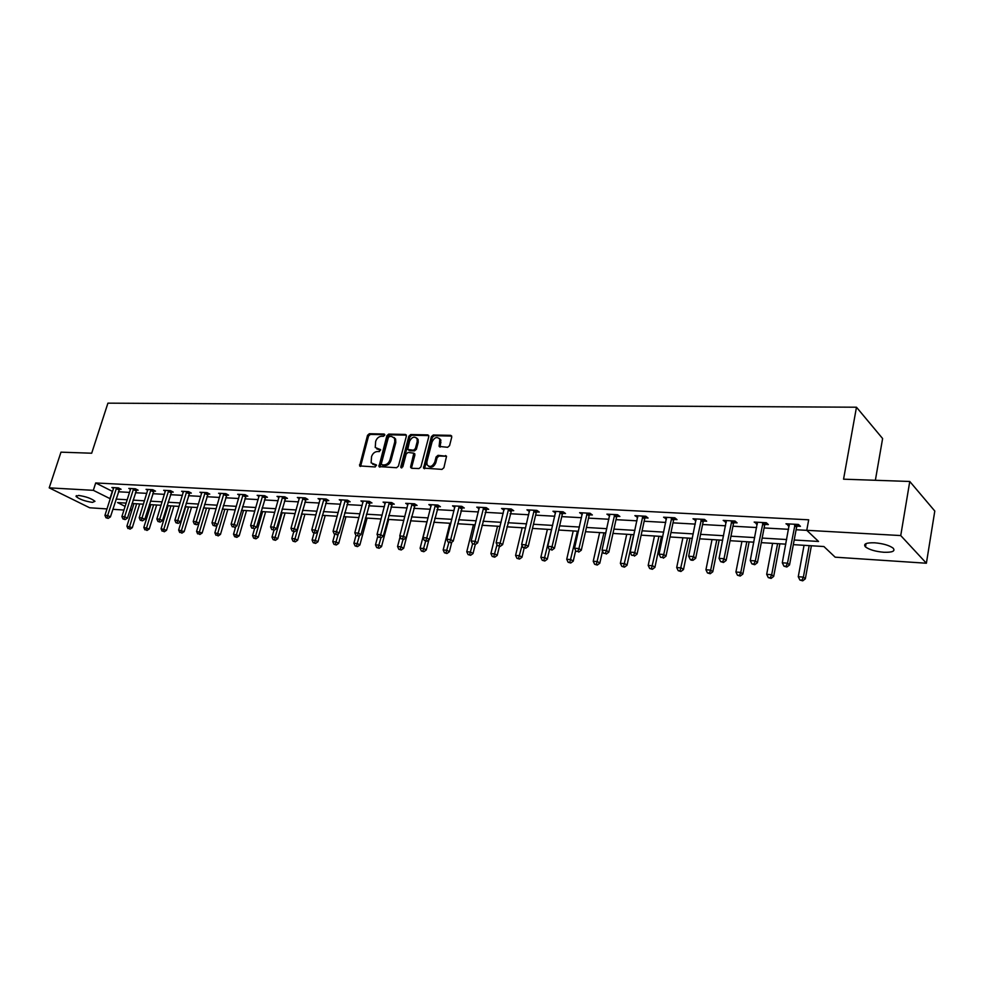 <?xml version="1.0" encoding="UTF-8"?>
<svg xmlns="http://www.w3.org/2000/svg" width="984" height="984" viewBox="0 0 984 984"><rect width="100%" height="100%" fill="white"/><g stroke="black" fill="none" stroke-linecap="round" stroke-linejoin="round"><path stroke-width="1.48" d="M384.732 435.186L384.067 434.018L369.344 433.723L367.524 435.322L359.603 465.912L375.187 466.957L376.429 465.014L371.128 462.861L371.534 456.662C372.665 453.489 374.621 451.767 377.413 451.533L379.332 451.582L380.574 449.676L375.236 447.486L375.667 441.398C376.786 438.237 378.742 436.527 381.534 436.269L383.44 436.306L384.732 435.186M883.853 552.27C875.428 551.507 869.315 549.724 865.489 546.919C863.042 543.98 866.092 542.602 874.616 542.799C883.054 543.537 889.216 545.321 893.103 548.125C895.563 551.126 892.476 552.516 883.853 552.27M92.471 502.381C85.005 501.274 79.532 499.318 76.051 496.502L78.499 495.432C85.977 496.526 91.475 498.482 94.968 501.311L92.471 502.381M447.634 447.302L449.565 445.641L451.754 437.068L450.697 435.346L433.28 435.002L431.373 436.65L423.538 468.101L441.976 469.393L443.907 467.732L446.539 456.256L438.015 455.334L436.096 456.982L434.768 462.123C432.382 466.748 429.799 467.621 427.031 464.78L426.884 461.865L432.087 441.853C434.534 437.203 437.117 436.342 439.86 439.282L439.135 446.416L447.634 447.302M106.985 508.925L89.679 507.769L49.2 487.855L60.983 452.16L91.684 453.218L107.92 403.157L856.474 407.216L843.559 479.183L909.769 481.471L900.741 535.567L926.387 563.229L835.158 557.178L823.916 546.538L793.325 544.644M49.2 487.855L93.332 490.327L110.22 498.74M794.199 539.995L818.54 541.458L806.757 530.302L808.688 519.81L95.694 482.959L93.332 490.327M806.757 530.302L900.741 535.567M406.38 436.121L405.396 434.448L388.717 434.104L386.872 435.715L378.975 466.576L396.564 467.732L398.434 466.108L406.38 436.121M427.794 434.891L428.79 435.592L411.755 435.248L410.746 434.547L427.794 434.891L428.815 436.588L420.918 466.908L419.012 468.556L411.669 468.286M411.718 468.286L410.66 466.551L410.734 467.671M410.66 466.551L413.833 453.181L408.053 452.419L406.183 454.042L402.825 466.773L400.857 467.498L400.808 466.699L408.877 436.183L410.746 434.547M875.366 480.29L882.611 438.532L856.474 407.216M95.694 482.959L112.545 491.447M118.388 491.766L129.507 492.394M135.398 492.726L146.8 493.365M152.741 493.697L164.439 494.349M170.429 494.681L182.434 495.358M188.461 495.702L200.797 496.391M206.874 496.723L219.53 497.437M225.656 497.781L238.645 498.507M244.819 498.851L258.165 499.601M264.388 499.946L278.091 500.721M284.376 501.077L298.447 501.865M304.782 502.221L319.247 503.021M325.63 503.39L340.489 504.214M346.934 504.583L362.198 505.432M368.705 505.801L384.4 506.674M390.956 507.043L407.105 507.953M413.711 508.322L430.316 509.257M436.982 509.626L454.067 510.585M460.795 510.954L478.372 511.938M485.161 512.32L503.242 513.341M510.093 513.722L528.716 514.767M535.628 515.149L554.804 516.231M561.778 516.612L581.532 517.719M588.555 518.125L608.912 519.257M616.009 519.663L636.98 520.831M644.151 521.237L665.762 522.442M672.995 522.848L695.294 524.103M702.588 524.509L725.577 525.8M732.945 526.206L756.671 527.547M764.113 527.953L788.59 529.331M796.105 529.749L806.806 530.351M119.347 489.183L121.094 489.282L118.351 487.867L111.881 487.511L113.529 488.359L113.615 487.609M136.358 490.118L138.141 490.216L135.398 488.777L128.806 488.421L130.478 489.294L130.577 488.519M153.701 491.065L155.521 491.164L152.791 489.712L146.062 489.356L147.772 490.253M171.388 492.025L173.245 492.123L170.527 490.672L163.664 490.303L165.398 491.225M189.432 493.009L191.327 493.107L188.608 491.643L181.609 491.262L183.393 492.221M207.845 494.017L209.776 494.116L207.07 492.64L199.924 492.246L201.745 493.242M226.627 495.038L228.595 495.149L225.902 493.648L218.608 493.255L220.465 494.276M245.803 496.084L247.808 496.194L245.127 494.681L237.685 494.288L239.579 495.333M265.373 497.154L267.427 497.264L264.757 495.739L257.156 495.333L259.087 496.428M285.348 498.236L287.451 498.359L284.794 496.822L277.033 496.403L279.001 497.535M305.766 499.355L307.906 499.466L305.261 497.916L297.34 497.498L299.345 498.667M326.614 500.487L328.804 500.61L326.171 499.048L318.078 498.605L320.132 499.823M347.918 501.656L350.144 501.778L347.549 500.192L339.271 499.749L341.362 501.016M369.689 502.836L371.964 502.959L369.381 501.373L360.931 500.918L363.071 502.221M391.939 504.054L394.276 504.177L391.706 502.578L383.071 502.111L385.248 503.464M414.694 505.296L417.081 505.419L414.547 503.796L405.703 503.328L407.942 504.743M437.966 506.563L440.414 506.698L437.892 505.063L428.852 504.571L431.14 506.047M461.779 507.855L464.276 508.002L461.791 506.342L452.529 505.85L454.866 507.387M486.133 509.195L488.704 509.331L486.231 507.658L476.76 507.154L479.159 508.765M504.189 509.429L504.017 510.167L501.569 508.482L511.262 509.011L513.697 510.696L511.077 510.548M536.6 511.938L539.293 512.086L536.895 510.388L526.957 509.847L529.478 511.557M562.75 513.365L565.505 513.513L563.143 511.803L552.971 511.249L555.554 512.971M589.539 514.829L592.356 514.976L590.031 513.242L579.613 512.689L582.282 514.435M616.98 516.329L619.871 516.477L617.583 514.73L606.907 514.152L609.649 515.923M645.123 517.855L648.075 518.027L645.836 516.243L634.889 515.653L637.718 517.461M673.966 519.429L677.004 519.601L674.803 517.805L663.573 517.203L666.488 519.023M703.548 521.053L706.672 521.212L704.519 519.404L692.994 518.789L696.008 520.634M733.904 522.701L737.102 522.873L735.011 521.04L723.191 520.413L726.29 522.283M765.072 524.398L768.344 524.583L766.302 522.725L754.174 522.073L757.36 523.98M797.052 526.145L800.423 526.329L798.442 524.46L785.982 523.783L789.279 525.727M909.769 481.471L934.8 511.04L926.387 563.229M131.782 510.561L129.839 510.438M123.947 510.044L112.828 509.306M126.136 503.107L117.551 502.578L125.103 506.391M130.294 509.011L132.004 509.872M785.798 544.164L761.284 542.639M753.83 542.184L730.066 540.696M722.686 540.241L699.661 538.814M692.355 538.359L670.03 536.969M662.786 536.514L641.138 535.161M633.967 534.718L612.971 533.414M605.861 532.971L585.492 531.704M578.444 531.262L558.666 530.032M551.692 529.601L532.492 528.408M525.579 527.977L506.932 526.809M500.081 526.379L481.976 525.259M475.174 524.829L457.585 523.734M450.856 523.316L433.759 522.258M427.081 521.84L410.463 520.807M403.846 520.388L387.696 519.392M381.14 518.986L365.421 518.002M358.926 517.596L343.637 516.649M337.192 516.243L322.322 515.321M315.938 514.927L301.473 514.017M295.126 513.623L281.055 512.75M274.77 512.356L261.055 511.508M254.831 511.114L241.486 510.29M235.299 509.897L222.298 509.097M216.172 508.716L203.516 507.928M197.44 507.547L185.103 506.772M179.076 506.403L167.059 505.653M161.081 505.284L149.371 504.558M143.43 504.189L132.028 503.476M116.063 499.097L127.182 499.761M133.074 500.118L144.488 500.807M150.417 501.163L162.126 501.865M168.104 502.234L180.121 502.959M186.148 503.316L198.485 504.066M204.561 504.435L217.218 505.198M223.343 505.567L236.345 506.342M242.519 506.723L255.865 507.523M262.101 507.904L275.803 508.728M282.088 509.109L296.159 509.958M302.506 510.339L316.971 511.213M323.355 511.594L338.225 512.492M344.671 512.873L359.947 513.796M366.442 514.189L382.161 515.136M388.717 515.53L404.867 516.514M411.484 516.908L428.089 517.916M434.768 518.31L451.853 519.343M458.593 519.749L476.17 520.807M482.972 521.225L501.065 522.307M507.916 522.725L526.551 523.845M533.476 524.263L552.664 525.419M559.638 525.85L579.404 527.03M586.452 527.461L606.808 528.691M613.918 529.121L634.914 530.388M642.085 530.819L663.72 532.123M670.953 532.553L693.265 533.906M700.571 534.349L723.597 535.726M730.964 536.182L754.716 537.608M762.169 538.063L786.671 539.539M112.25 491.422L109.937 498.728M529.38 511.545L529.675 510.302M555.345 512.959L555.702 511.422M581.95 514.411L582.307 512.824M609.207 515.899L609.563 514.3M637.14 517.424L637.497 515.801M665.787 518.986L666.143 517.338M695.171 520.585L695.516 518.925M725.306 522.233L725.639 520.548M756.229 523.918L756.561 522.209M787.987 525.653L788.307 523.918M376.86 448.987L378.028 449.233M380.66 449.959L379.061 449.909M372.776 464.337L373.895 464.571M376.515 465.297L374.929 465.235M384.769 434.707L370.365 434.411L368.557 436.01L360.574 466.416M406.367 435.149L389.726 434.805L387.893 436.416L379.959 467.129M389.639 436.441L388.348 437.572L381.349 463.661L382.026 464.854L384.067 464.928C386.884 464.706 388.864 462.984 390.008 459.762L394.781 441.853L394.596 438.347L391.681 436.478L389.639 436.441M382.001 464.854L383.047 465.53L382.026 464.854M393.969 437.437L395.605 439.048L395.802 442.554L391.029 460.438C389.898 463.661 387.917 465.383 385.088 465.604L383.047 465.53M411.681 467.228L414.904 454.965L413.932 453.243M411.755 435.248L409.897 436.884L401.792 467.88M417.216 441.595L417.081 438.741C414.387 435.986 411.865 436.884 409.516 441.41L407.733 449.454L413.501 450.205L415.383 448.569L417.216 441.595L418.225 442.296L418.089 439.454L416.589 437.954M408.631 450.069L409.688 450.77L408.68 450.069M418.225 442.296L416.392 449.27L414.51 450.906L409.688 450.77M439.307 438.384L440.857 439.996L440.131 447.105M428.618 466.33C431.546 468.04 433.932 466.871 435.777 462.812L434.768 462.123M445.518 455.555L446.527 456.256L439.024 456.022L437.105 457.683L435.777 462.812M450.697 435.346L451.693 436.072L434.276 435.715L432.382 437.351L424.534 468.753M133.972 503.599L126.911 526.145L132.299 527.682L139.691 503.956M129.002 528.605L130.085 529.134L129.002 528.605L136.653 503.759M127.92 528.519L126.911 526.145M132.299 527.682L130.085 529.134M116.604 487.769L107.637 515.53L104.944 515.345L113.517 488.384M119.728 488.568L110.429 516.908L107.637 515.53L107.047 517.83L105.977 517.744L108.166 518.371L107.047 517.83M108.166 518.371L110.429 516.908M104.944 515.345L105.977 517.744M150.884 504.644L143.824 527.424L149.248 528.974L156.653 505.001M145.952 529.896L147.022 530.438L145.952 529.896L153.615 504.817M144.857 529.822L143.824 527.424M149.248 528.974L147.022 530.438M168.116 505.714L161.068 528.728L166.542 530.278L173.934 506.083M163.233 531.225L164.303 531.766L163.233 531.225L170.908 505.899M162.114 531.139L161.068 528.728M166.542 530.278L164.303 531.766M133.615 488.679L124.66 516.723L121.905 516.538L130.478 489.306M136.751 489.478L127.44 518.113L124.66 516.723L124.058 519.035L122.951 518.962L125.165 519.589L124.058 519.035M125.165 519.589L127.44 518.113M121.905 516.538L122.951 518.962M150.97 489.614L142.016 517.941L139.211 517.744L147.871 489.454M154.107 490.413L144.783 519.331L142.016 517.941L141.388 520.278L140.269 520.204L142.495 520.831L141.388 520.278M142.495 520.831L144.783 519.331M139.211 517.744L140.269 520.204M185.693 506.809L178.645 530.044L184.168 531.618L191.548 507.178M180.847 532.578L181.917 533.119L180.847 532.578L188.534 506.994M179.703 532.492L178.645 530.044M184.168 531.618L181.917 533.119M203.614 507.928L196.579 531.397L202.15 532.984L209.518 508.298M198.817 533.955L199.887 534.496L198.817 533.955L206.517 508.113M197.649 533.869L196.579 531.397M202.15 532.984L199.887 534.496M217.206 524.853L214.869 532.774L220.477 534.386L227.845 509.441M217.144 535.357L218.202 535.911L217.144 535.357L224.844 509.257M215.951 535.271L214.869 532.774M220.477 534.386L218.202 535.911M168.67 490.573L159.715 519.183L156.862 518.986L165.509 490.401M171.806 491.36L162.483 520.585L159.715 519.183L159.076 521.545L157.932 521.458L160.183 522.098L159.076 521.545M160.183 522.098L162.483 520.585M156.862 518.986L157.932 521.458M186.714 491.545L177.784 520.45L174.857 520.241L183.491 491.373M189.863 492.32L180.527 521.864L177.784 520.45L177.12 522.824L175.952 522.75L178.215 523.39L177.12 522.824M178.215 523.39L180.527 521.864M174.857 520.241L175.952 522.75M205.139 492.529L196.21 521.741L193.233 521.532L201.843 492.357M208.288 493.304L198.952 523.168L196.21 521.741L195.521 524.14L194.328 524.054L196.615 524.718L195.521 524.14M196.615 524.718L198.952 523.168M193.233 521.532L194.328 524.054M235.717 526.661L233.528 534.177L239.186 535.8L246.529 510.598M235.84 536.784L234.635 536.698L236.898 537.35L235.84 536.784L243.552 510.413M234.635 536.698L233.528 534.177M239.186 535.8L236.898 537.35M223.934 493.537L215.016 523.058L211.978 522.848L220.576 493.365M227.083 494.3L217.747 524.497L215.016 523.058L214.303 525.481L213.097 525.394L215.398 526.059L214.303 525.481M215.398 526.059L217.747 524.497M211.978 522.848L213.097 525.394M254.61 528.531L252.556 535.616L255.643 535.849L258.275 537.252L265.606 511.791M254.917 538.248L253.688 538.162L255.975 538.814L254.917 538.248L262.642 511.606M253.688 538.162L252.556 535.616M258.275 537.252L255.975 538.814M243.109 494.571L234.204 524.398L231.105 524.189L239.69 494.386M246.271 495.321L236.935 525.85L234.204 524.398L233.491 526.858L232.249 526.76L233.491 526.858M234.573 527.436L236.935 525.85M231.105 524.189L232.249 526.76M273.933 530.253L271.99 537.079L275.139 537.313L277.759 538.728L285.065 512.996M274.388 539.749L273.134 539.65L275.446 540.314L274.388 539.749L282.113 512.812M273.134 539.65L271.99 537.079M277.759 538.728L275.446 540.314M262.703 495.628L253.81 525.776L250.637 525.554L259.198 495.444M265.852 496.367L256.517 527.24L253.81 525.776L253.06 528.248L251.793 528.162L253.06 528.248M254.143 528.838L256.517 527.24M250.637 525.554L251.793 528.162M293.773 531.68L291.83 538.568L295.052 538.814L297.648 540.241L304.929 514.238M294.277 541.261L292.986 541.163L295.311 541.84L294.277 541.261L302.002 514.054M292.986 541.163L291.83 538.568M297.648 540.241L295.311 541.84M282.691 496.711L273.823 527.178L270.588 526.944L279.124 496.514M285.852 497.424L276.516 528.654L273.823 527.178L273.06 529.675L271.768 529.589L273.06 529.675M274.142 530.265L276.516 528.654M270.588 526.944L271.768 529.589M314.019 533.107L312.088 540.093L315.372 540.351L317.955 541.79L325.212 515.505M314.572 542.824L313.256 542.725L315.606 543.402L314.572 542.824L317.795 531.594M313.256 542.725L312.088 540.093M317.955 541.79L315.606 543.402M303.121 497.806L294.277 528.605L290.969 528.383L299.468 497.609M306.282 498.519L296.947 530.093L294.277 528.605L293.478 531.139L292.162 531.04L293.478 531.139M294.548 531.729L296.947 530.093M290.969 528.383L292.162 531.04M334.769 534.324L332.764 541.655L336.122 541.913L338.693 543.365L345.925 516.784M335.31 544.41L333.957 544.312L336.331 544.988L335.31 544.41L338.385 533.611M333.957 544.312L332.764 541.655M338.693 543.365L336.331 544.988M323.982 498.925L315.163 530.068L311.793 529.835L320.255 498.728M327.143 499.626L317.82 531.569L315.163 530.068L314.351 532.627L312.998 532.529L314.351 532.627M315.409 533.23L317.82 531.569M311.793 529.835L312.998 532.529M355.999 535.468L353.896 543.254L357.327 543.512L359.873 544.976L367.081 518.101M356.479 546.034L355.113 545.936L357.499 546.612L356.479 546.034L359.431 535.677M355.113 545.936L353.896 543.254M359.873 544.976L357.499 546.612M345.31 500.081L336.516 531.569L333.059 531.323L341.497 499.872M348.471 500.758L339.16 533.082L336.516 531.569L335.667 534.152L334.289 534.054L335.667 534.152M336.725 534.755L339.16 533.082M333.059 531.323L334.289 534.054M377.819 536.108L375.494 544.878L378.988 545.136L381.521 546.612L388.692 519.454M378.127 547.694L376.724 547.584L379.135 548.285L378.127 547.694L380.931 537.817M376.724 547.584L375.494 544.878M381.521 546.612L379.135 548.285M367.094 501.25L358.336 533.094L354.806 532.848L363.207 501.041M370.255 501.914L360.956 534.632L358.336 533.094L357.463 535.702L356.06 535.603L357.463 535.702M358.52 536.317L360.956 534.632M354.806 532.848L356.06 535.603M400.107 536.735L397.561 546.538L401.14 546.809L403.649 548.297L410.783 520.831M400.242 549.392L398.803 549.281L401.238 549.982L400.242 549.392L403.034 539.503M398.803 549.281L397.561 546.538M403.649 548.297L401.238 549.982M389.369 502.443L380.648 534.656L377.044 534.41L385.396 502.234M392.53 503.082L383.256 536.206L380.648 534.656L379.75 537.301L378.311 537.19L379.75 537.301M380.796 537.916L383.256 536.206M377.044 534.41L378.311 537.19M426.896 521.827L420.106 548.236L423.772 548.506L426.257 550.007L428.864 539.81M422.849 551.126L421.386 551.003L423.846 551.716L422.849 551.126L425.666 541.126M421.386 551.003L420.106 548.236M426.257 550.007L423.846 551.716M412.148 503.673L403.465 536.255L399.775 535.997L408.077 503.451M415.309 504.288L406.048 537.817L403.465 536.255L402.542 538.924L401.066 538.814L402.542 538.924M403.575 539.539L406.048 537.817M399.775 535.997L401.066 538.814M449.909 523.267L443.169 549.97L446.921 550.253L449.381 551.766L451.791 542.159M445.961 552.897L444.461 552.774L446.945 553.5L445.961 552.897L448.839 542.602M444.461 552.774L443.169 549.97M449.381 551.766L446.945 553.5M435.445 504.927L426.81 537.891L423.034 537.633L431.287 504.706M438.606 505.518L429.356 539.466L426.81 537.891L425.851 540.585L424.338 540.487L425.851 540.585M426.872 541.212L429.356 539.466M423.034 537.633L424.338 540.487M473.452 524.73L466.76 551.753L470.586 552.036L473.021 553.562L475.247 544.582M469.602 554.705L468.077 554.582L470.586 555.308L469.602 554.705L472.591 543.955M468.077 554.582L466.76 551.753M473.021 553.562L470.586 555.308M459.282 506.207L450.684 539.564L446.822 539.293L455.026 505.985M462.443 506.772L453.218 541.151L450.684 539.564L449.7 542.295L448.163 542.184L449.7 542.295M450.721 542.922L453.218 541.151M446.822 539.293L448.163 542.184M497.535 526.231L490.893 553.574L494.804 553.869L497.215 555.407L499.392 546.415M493.796 556.563L492.221 556.44L494.755 557.165L493.796 556.563L497.031 544.718M492.221 556.44L490.893 553.574M497.215 555.407L494.755 557.165M483.673 507.523L475.137 541.274L471.176 541.003L479.319 507.289M486.834 508.064L477.634 542.873L475.137 541.274L474.116 544.029L472.529 543.918L474.116 544.029M475.112 544.669L477.634 542.873M471.176 541.003L472.529 543.918M522.184 527.756L515.579 555.431L519.589 555.726L521.975 557.288L524.128 548.186M518.543 558.457L516.944 558.334L519.503 559.072L518.543 558.457L522.049 545.407M516.944 558.334L515.579 555.431M521.975 557.288L519.503 559.072M508.642 508.863L500.155 543.033L496.108 542.75L504.177 508.63M511.791 509.368L502.627 544.644L500.155 543.033L499.109 545.825L497.486 545.702L499.109 545.825M500.093 546.464L502.627 544.644M496.108 542.75L497.486 545.702M547.399 529.331L540.856 557.325L544.964 557.645L547.301 559.207L549.539 549.613M543.881 560.4L542.233 560.265L544.816 561.015L543.881 560.4L551.495 529.589M542.233 560.265L540.856 557.325M547.301 559.207L544.816 561.015M534.201 510.241L525.788 544.828L521.631 544.533L529.638 509.995M537.362 510.721L536.157 512.885L528.223 546.452L525.788 544.828L524.693 547.645L523.045 547.522L524.693 547.645M525.677 548.297L528.223 546.452M521.631 544.533L523.045 547.522M573.217 530.942L566.722 559.281L570.929 559.601L573.241 561.175L575.665 550.536M569.822 562.381L568.137 562.258L570.745 563.008L569.822 562.381L577.411 531.2M568.137 562.258L566.722 559.281M573.241 561.175L570.745 563.008M560.388 511.643L552.036 546.661L547.781 546.366L555.702 511.397M563.537 512.086L562.307 514.324L554.435 548.309L552.036 546.661L550.917 549.515L549.207 549.392L550.917 549.515M551.876 550.179L554.435 548.309M547.781 546.366L549.207 549.392M599.65 532.578L593.229 561.274L597.534 561.606L599.809 563.192L602.491 551.126M596.378 564.422L594.656 564.287L597.288 565.05L596.378 564.422L603.942 532.848M594.656 564.287L593.229 561.274M599.809 563.192L597.288 565.05M587.202 513.094L578.936 548.555L574.57 548.248L582.405 512.836M590.351 513.488L589.084 515.788L581.298 550.216L578.936 548.555L577.768 551.434L576.034 551.311L577.768 551.434M578.715 552.098L581.298 550.216M574.57 548.248L576.034 551.311M626.722 534.263L620.375 563.315L624.779 563.648L627.017 565.259L633.659 534.693M623.598 566.501L621.827 566.366L624.496 567.141L623.598 566.501L631.125 534.546M621.827 566.366L620.375 563.315M627.017 565.259L624.496 567.141M614.692 514.571L606.501 550.486L602.036 550.167L609.773 514.312M617.841 514.927L616.538 517.301L608.825 552.159L606.501 550.486L605.295 553.402L603.512 553.279L605.295 553.402M606.23 554.066L608.825 552.159M602.036 550.167L603.512 553.279M654.458 535.997L648.185 565.419L652.712 565.763L654.901 567.387L661.457 536.428M651.482 568.641L649.674 568.506L652.355 569.293L651.482 568.641L658.972 536.28M649.674 568.506L648.185 565.419M654.901 567.387L652.355 569.293M642.872 516.083L634.766 552.467L630.178 552.147L637.829 515.813M646.021 516.391L644.668 518.851L637.042 554.152L634.766 552.467L633.524 555.419L631.691 555.284L633.524 555.419M634.434 556.095L637.042 554.152M630.178 552.147L631.691 555.284M682.896 537.768L676.697 567.559L681.334 567.916L683.486 569.552L689.956 538.199M680.067 570.831L678.21 570.683L680.928 571.483L680.067 570.831L687.509 538.051M678.21 570.683L676.697 567.559M683.486 569.552L680.928 571.483M671.764 517.645L663.745 554.496L659.059 554.164L666.599 517.363M674.901 517.891L673.511 520.438L665.984 556.206L663.745 554.496L662.466 557.485L660.596 557.35L662.466 557.485M663.364 558.162L665.984 556.206M659.059 554.164L660.596 557.35M712.035 539.576L705.934 569.761L710.682 570.13L712.785 571.778L719.169 540.019M709.378 573.082L707.471 572.934L710.214 573.733L709.378 573.082L710.682 570.13L716.783 539.872M707.471 572.934L705.934 569.761M712.785 571.778L710.214 573.733M701.395 519.232L693.486 556.575L688.665 556.243L696.094 518.949M704.544 519.429L703.093 522.061L695.676 558.297L693.486 556.575L692.158 559.601L690.239 559.466L691.112 560.154L693.043 560.29L692.158 559.601M693.043 560.29L695.676 558.297M688.665 556.243L690.239 559.466M741.924 541.434L735.921 572.024L740.792 572.393L742.846 574.066L749.119 541.889M739.439 575.382L737.483 575.234L740.263 576.046L739.439 575.382L740.792 572.393L746.794 541.741M737.483 575.234L735.921 572.024M742.846 574.066L740.263 576.046M731.813 520.868L724.003 558.715L719.058 558.371L726.364 520.585M734.925 521.04L733.449 523.734L726.143 560.462L724.003 558.715L722.637 561.778L720.657 561.643L723.486 562.467L722.637 561.778M723.486 562.467L726.143 560.462M719.058 558.371L720.657 561.643M772.588 543.352L766.684 574.336L771.69 574.717L773.682 576.403L779.857 543.795M770.288 577.743L768.283 577.596L771.087 578.42L770.288 577.743L771.69 574.717L777.581 543.66M768.283 577.596L766.684 574.336M773.682 576.403L771.087 578.42M763.018 522.553L755.331 560.905L750.263 560.548L757.434 522.258M766.093 522.713L764.593 525.444L757.422 562.663L755.331 560.905L753.916 564.016L751.887 563.869L754.753 564.718L753.916 564.016M754.753 564.718L757.422 562.663M750.263 560.548L751.887 563.869M804.051 545.308L798.258 576.722L803.387 577.104L805.33 578.813L811.382 545.763M801.935 580.166L799.881 580.019L802.71 580.843L801.935 580.166L803.387 577.104L809.18 545.628M799.881 580.019L798.258 576.722M805.33 578.813L802.71 580.843M795.072 524.275L787.507 563.168L782.292 562.799L789.328 523.968M798.086 524.435L796.585 527.203L789.537 564.939L787.507 563.168L786.044 566.304L783.953 566.157L786.856 567.018L786.044 566.304M786.856 567.018L789.537 564.939M782.292 562.799L783.953 566.157M384.707 434.461L384.067 434.018M376.442 465.038L375.814 464.632M380.587 449.7L379.947 449.282M360.562 465.395L359.517 464.719M368.557 436.01L367.524 435.322M370.365 434.411L369.344 433.723M379.922 466.084L378.889 465.42M387.893 436.416L386.872 435.715M389.726 434.805L388.717 434.104M406.355 435.113L405.396 434.448M385.088 465.604L384.067 464.928M391.029 460.438L390.008 459.762M395.802 442.554L394.781 441.853M414.904 454.965L413.883 454.276M401.829 467.388L400.808 466.699M409.897 436.884L408.877 436.183M414.51 450.906L413.501 450.205M416.392 449.27L415.383 448.569M440.094 446.084L439.098 445.371M440.955 442.751L439.959 442.037M437.105 457.683L436.096 456.982M439.024 456.022L438.015 455.334M424.498 467.695L423.477 467.006M432.382 437.351L431.373 436.65M434.276 435.715L433.28 435.002M116.469 487.978L119.212 489.392M116.21 488.531L118.966 489.946M133.48 488.9L136.222 490.327M133.234 489.454L135.976 490.881M150.835 489.835L153.565 491.274M150.577 490.389L153.32 491.828M168.535 490.795L171.253 492.246M168.276 491.348L171.007 492.799M186.579 491.766L189.297 493.23M186.32 492.332L189.039 493.796M204.992 492.75L207.71 494.239M204.733 493.328L207.452 494.804M223.786 493.771L226.492 495.259M223.528 494.349L226.222 495.838M242.974 494.804L245.656 496.305M242.704 495.395L245.397 496.895M262.556 495.862L265.225 497.375M262.285 496.453L264.967 497.966M282.556 496.945L285.212 498.47M282.285 497.535L284.942 499.072M302.974 498.039L305.618 499.589M302.703 498.642L305.347 500.192M323.834 499.171L326.467 500.733M323.564 499.774L326.196 501.336M345.163 500.315L347.77 501.889M344.892 500.93L347.5 502.504M366.946 501.496L369.529 503.082M366.675 502.123L369.258 503.71M389.221 502.689L391.792 504.3M388.951 503.328L391.509 504.927M412.001 503.919L414.535 505.542M411.718 504.558L414.264 506.182M435.297 505.173L437.806 506.809M435.014 505.825L437.536 507.461M459.122 506.465L461.619 508.113M458.851 507.117L461.336 508.765M483.513 507.781L485.985 509.441M483.23 508.445L485.702 510.106M508.482 509.122L510.917 510.807M508.199 509.798L510.634 511.483M534.041 510.499L536.44 512.209M533.759 511.188L536.157 512.885M560.216 511.914L562.59 513.636M559.933 512.602L562.307 514.324M587.042 513.365L589.367 515.099M586.759 514.054L589.084 515.788M614.533 514.841L616.82 516.6M614.237 515.554L616.538 517.301M642.7 516.366L644.951 518.138M642.417 517.08L644.668 518.851M671.592 517.928L673.794 519.712M671.297 518.642L673.511 520.438M701.223 519.527L703.375 521.336M700.94 520.253L703.093 522.061M731.629 521.163L733.732 522.984M731.346 521.901L733.449 523.734M762.846 522.848L764.888 524.693M762.551 523.599L764.593 525.444M794.887 524.57L796.88 526.44M794.592 525.333L796.585 527.203M865.489 546.919L866.068 543.586M76.051 496.502L76.334 495.616M360.402 466.416L359.603 465.912M379.812 467.129L378.975 466.576M395.605 439.048L394.596 438.347M414.842 453.87L413.833 453.181M401.484 467.917L400.857 467.498M418.089 439.454L417.081 438.741M440.119 447.105L439.135 446.416M440.857 439.996L439.86 439.282M424.498 468.753L423.538 468.101"/></g></svg>
